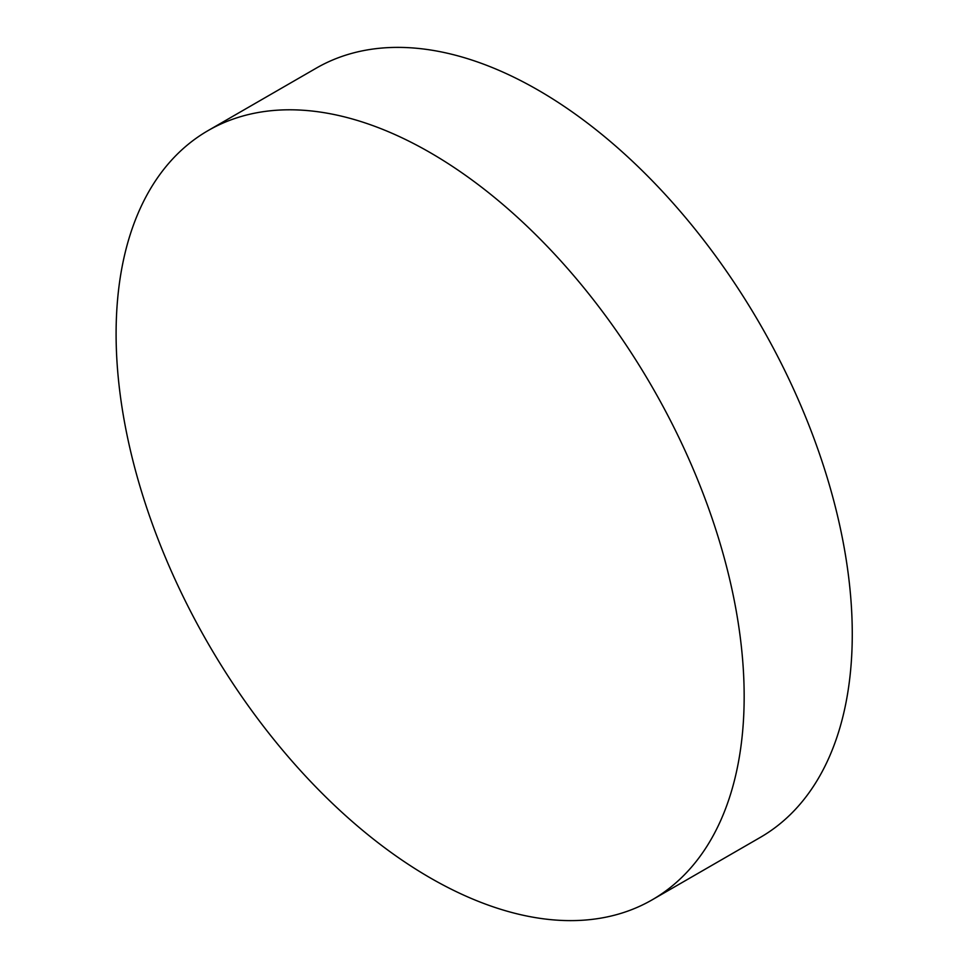 <?xml version="1.0" encoding="UTF-8"?>
<svg xmlns="http://www.w3.org/2000/svg" width="968" height="968" viewBox="0 0 968 968"><rect width="100%" height="100%" fill="white"/><g stroke="black" fill="none" stroke-linecap="round" stroke-linejoin="round"><path stroke-width="1.45" d="M744.162 696.512A444.106 256.411 60 0 1 652.19 899.816A444.106 256.411 60 0 1 430.131 877.819A444.106 256.411 60 0 1 116.1 333.899A444.106 256.411 60 0 1 208.084 130.595A444.106 256.411 60 0 1 430.131 152.593A444.106 256.411 60 0 1 744.162 696.512M208.084 130.595L316.197 68.183A444.106 256.411 60 0 1 538.244 90.181A444.106 256.411 60 0 1 828.366 481.532A444.106 256.411 60 0 1 760.291 837.405L652.19 899.816"/></g></svg>
